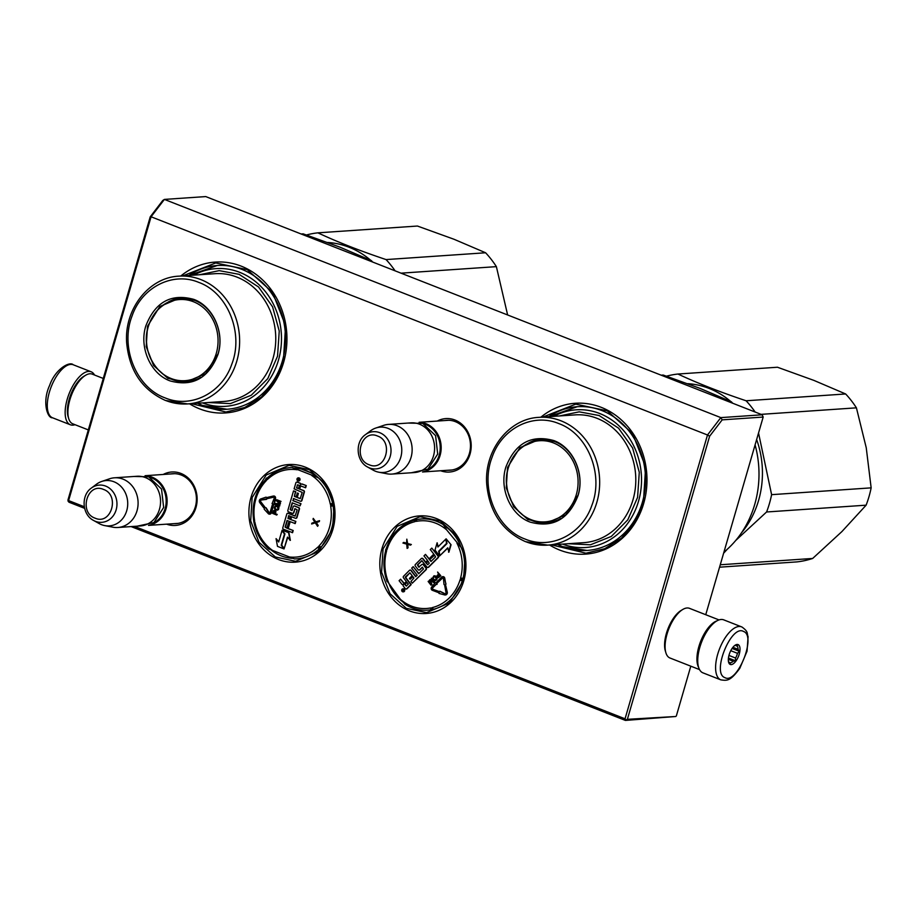 <?xml version="1.0" encoding="UTF-8"?>
<svg xmlns="http://www.w3.org/2000/svg" width="917" height="917" viewBox="0 0 917 917"><rect width="100%" height="100%" fill="white"/><g stroke="black" fill="none" stroke-linecap="round" stroke-linejoin="round"><path stroke-width="1.38" d="M332.871 529.396A48.91 43.03 86.1 0 1 278.539 559.53A48.91 43.03 86.1 0 1 251.04 497.301A48.91 43.03 86.1 0 1 305.372 467.166A48.91 43.03 86.1 0 1 332.871 529.396M463.796 580.736A48.91 43.03 86.1 0 1 409.463 610.871A48.91 43.03 86.1 0 1 381.965 548.641A48.91 43.03 86.1 0 1 436.297 518.506A48.91 43.03 86.1 0 1 463.796 580.736M437.26 421.063A26.788 23.567 86.1 0 1 463.108 425.431A26.788 23.567 86.1 0 1 470.031 454.098A26.788 23.567 86.1 0 1 440.653 470.753M540.824 417.224A75.595 66.494 86.1 0 1 619.376 418.198A75.595 66.494 86.1 0 1 643.677 503.49A75.595 66.494 86.1 0 1 549.558 544.996M163.203 474.467A26.788 23.567 86.1 0 1 189.051 478.834A26.788 23.567 86.1 0 1 195.974 507.502A26.788 23.567 86.1 0 1 166.607 524.157M180.775 276.028A75.595 66.494 86.1 0 1 259.339 277.003A75.595 66.494 86.1 0 1 283.64 362.295A75.595 66.494 86.1 0 1 189.51 403.801M84.295 506.734L68.615 500.59L151.076 216.779L707.5 434.99L625.05 718.802L134.34 526.358M271.558 550.292A45.197 39.752 -93.9 0 0 292.259 558.327M293.027 468.06A45.197 39.752 86.1 0 1 317.591 477.562M389.794 585.642A45.197 39.752 -93.9 0 0 401.852 601.128M443.519 525.189A45.197 39.752 86.1 0 1 461.4 547.999M444.745 420.548A25.011 21.997 86.1 0 1 446.762 420.307A25.011 21.997 86.1 0 1 469.389 453.457A25.011 21.997 86.1 0 1 450.167 470.203A25.011 21.997 86.1 0 1 448.138 470.238M557.536 544.446A72.042 63.365 -93.9 0 0 587.052 550.452A72.042 63.365 -93.9 0 0 642.393 502.207A72.042 63.365 86.1 0 0 577.229 406.712A72.042 63.365 86.1 0 0 548.802 416.673M170.688 473.951A25.011 21.997 86.1 0 1 172.705 473.711A25.011 21.997 86.1 0 1 195.332 506.86A25.011 21.997 86.1 0 1 176.121 523.618A25.011 21.997 86.1 0 1 174.092 523.641M197.499 403.251A72.042 63.365 -93.9 0 0 227.003 409.257A72.042 63.365 -93.9 0 0 282.356 361.023A72.042 63.365 86.1 0 0 217.18 265.517A72.042 63.365 86.1 0 0 188.764 275.478M131.12 526.587L625.405 720.418L627.377 719.318L709.632 436.205L707.5 434.99L720.819 417.613L762.176 414.793L205.752 196.582L164.395 199.413L720.819 417.613L722.172 419.86L763.173 417.052L705.746 614.722M151.076 216.779L164.395 199.413L162.768 200.479L150.228 216.836L151.076 216.779M68.615 500.59L68.053 501.106L67.973 499.948L150.228 216.836M68.053 501.106L68.97 502.207L84.616 508.339M625.05 718.802L625.967 719.902M709.632 436.205L722.172 419.86M625.405 720.418L675.772 716.498L627.377 719.318M690.799 666.178L676.333 715.982M763.173 417.052L762.176 414.793M383.065 548.893L397.141 526.358L419.997 516.695L440.298 521.005L456.563 535.643L464.965 557.158L463.498 580.438L449.422 602.973L426.554 612.636L406.265 608.315L389.989 593.677L381.598 572.174L383.065 548.893M332.573 529.086L318.497 551.621L295.629 561.296L275.341 556.974L259.064 542.337L250.673 520.833L252.141 497.553L266.217 475.017L289.073 465.343L309.373 469.664L325.638 484.302L334.04 505.806L332.573 529.086M542.738 417.097L575.773 404.133L607.306 410.839L632.592 433.581L645.637 467.005L643.356 503.169L634.736 522.564L621.485 538.187L604.75 548.698L585.963 553.203L551.472 544.858M182.689 275.902L215.736 262.938L247.269 269.644L272.544 292.385L285.588 325.81L283.319 361.974L274.699 381.369L261.448 396.992L244.713 407.503L225.926 412.008L191.424 403.663M419.459 422.37A24.908 21.905 86.1 0 1 426.096 423.746A24.908 21.905 -93.9 0 1 441.123 449.582A24.908 21.905 -93.9 0 1 422.852 471.877M423.883 423.86A24.186 21.274 86.1 0 1 425.557 424.433A24.186 21.274 -93.9 0 1 440.206 446.82A24.186 21.274 -93.9 0 1 427.013 469.802M388.533 424.399L410.976 422.863A24.908 21.905 86.1 0 1 419.505 424.193A24.908 21.905 -93.9 0 1 434.44 451.107A24.908 21.905 -93.9 0 1 414.381 472.553L391.926 474.078A24.908 21.905 -93.9 0 0 411.985 452.643A24.908 21.905 -93.9 0 0 397.061 425.729A24.908 21.905 86.1 0 0 388.533 424.399A24.908 21.905 86.1 0 0 383.615 425.385L375.752 428.056A22.719 19.979 86.1 0 1 388.017 428.365A22.719 19.979 -93.9 0 1 401.233 455.474A22.719 19.979 -93.9 0 1 378.767 472.198L386.917 473.768A24.908 21.905 -93.9 0 0 391.926 474.078M378.767 472.198A22.719 19.979 -93.9 0 1 375.557 471.269A22.719 19.979 86.1 0 1 373.253 470.18L367.591 467.028A18.661 16.414 -93.9 0 0 369.482 467.922A18.661 16.414 -93.9 0 0 390.206 456.425A18.661 16.414 -93.9 0 0 379.718 432.686A18.661 16.414 -93.9 0 0 365.379 434.692L370.56 430.807A22.719 19.979 86.1 0 1 375.752 428.056M145.413 475.774A24.908 21.905 86.1 0 1 152.039 477.149A24.908 21.905 -93.9 0 1 167.066 502.986A24.908 21.905 -93.9 0 1 148.795 525.281M149.826 477.264A24.186 21.274 86.1 0 1 151.511 477.837A24.186 21.274 -93.9 0 1 166.149 500.223A24.186 21.274 -93.9 0 1 152.967 523.206M114.476 477.803L136.931 476.267A24.908 21.905 86.1 0 1 145.459 477.597A24.908 21.905 -93.9 0 1 160.395 504.51A24.908 21.905 -93.9 0 1 140.324 525.957L117.869 527.493A24.908 21.905 -93.9 0 0 137.94 506.046A24.908 21.905 -93.9 0 0 123.004 479.132A24.908 21.905 86.1 0 0 114.476 477.803A24.908 21.905 86.1 0 0 109.559 478.789L101.695 481.459A22.719 19.979 86.1 0 1 113.96 481.769A22.719 19.979 -93.9 0 1 127.188 508.878A22.719 19.979 -93.9 0 1 104.721 525.601L112.871 527.183A24.908 21.905 -93.9 0 0 117.869 527.493M104.721 525.601A22.719 19.979 -93.9 0 1 101.5 524.673A22.719 19.979 86.1 0 1 99.196 523.584L93.534 520.432A18.661 16.414 -93.9 0 0 95.425 521.326A18.661 16.414 -93.9 0 0 116.15 509.829A18.661 16.414 -93.9 0 0 105.661 486.09A18.661 16.414 -93.9 0 0 91.322 488.096L96.503 484.21A22.719 19.979 86.1 0 1 101.695 481.459M699.545 669.605L669.972 658.005A26.685 11.715 -68.6 0 1 665.88 652.755A26.685 11.715 -68.6 0 1 667.049 634.037A26.685 11.715 -68.6 0 1 682.878 609.404A26.685 11.715 -68.6 0 1 687.028 607.982A26.685 11.715 -68.6 0 1 689.458 608.326L719.031 619.926M698.685 667.576A26.685 11.715 -68.6 0 1 698.892 646.519A26.685 11.715 -68.6 0 1 717.014 620.832M665.88 652.755L665.318 650.864A24.908 10.935 -68.6 0 1 666.407 633.395A24.908 10.935 -68.6 0 1 681.182 610.413L682.878 609.404M103.277 378.457L92.262 374.136A26.685 11.715 111.4 0 0 89.843 373.781A26.685 11.715 111.4 0 0 85.694 375.213A26.685 11.715 111.4 0 0 69.864 399.835A26.685 11.715 111.4 0 0 68.695 418.553A26.685 11.715 111.4 0 0 72.775 423.814L88.319 429.913M85.694 375.213L83.986 376.211A24.908 10.935 111.4 0 0 69.211 399.193A24.908 10.935 111.4 0 0 68.122 416.662L68.695 418.553M720.796 679.852A28.461 12.494 -68.6 0 1 720.521 679.738A28.461 12.494 -68.6 0 1 719.685 648.468A28.461 12.494 -68.6 0 1 741.578 626.861L742.013 627.045C748.742 631.985 746.633 632.994 748.089 636.696L747.046 651.208L739.79 668.344C730.207 681.297 727.192 680.769 720.796 679.852L702.949 672.849A28.461 12.494 111.4 0 1 702.663 672.734A28.461 12.494 -68.6 0 1 701.826 641.476A28.461 12.494 -68.6 0 1 723.731 619.858L741.578 626.861A28.461 12.494 -68.6 0 1 741.864 626.976M724.831 677.606C711.409 673.158 731.239 624.145 743.504 631.446C756.926 635.894 737.096 684.907 724.831 677.606M738.174 644.628A10.672 4.688 -68.6 0 1 738.437 656.48A10.672 4.688 -68.6 0 1 730.161 664.412A10.672 4.688 -68.6 0 1 728.637 662.361A10.672 4.688 -68.6 0 1 729.806 652.812A10.672 4.688 -68.6 0 1 735.434 645.018A10.672 4.688 -68.6 0 1 738.174 644.628M734.723 645.511A9.25 4.058 -68.6 0 1 735.445 645.327L737.681 644.88L737.234 646.153A9.25 4.058 111.4 0 1 738.047 649.316L739.308 651.265L737.486 653.328A9.25 4.058 111.4 0 1 735.583 658.039L735.457 660.779L733.222 661.237A9.25 4.058 111.4 0 1 730.505 662.785L729.978 663.908L728.717 661.959A9.25 4.058 -68.6 0 1 728.442 661.512M737.234 646.153L735.228 645.362M738.047 649.316L732.924 647.299M737.486 653.328L730.757 650.692M735.583 658.039L728.946 655.437M733.222 661.237L728.327 659.312M730.505 662.785L728.797 662.108M739.308 651.265L732.087 648.434M735.457 660.779L728.442 658.028M94.52 375.019A28.461 12.494 111.4 0 0 91.127 371.775A28.461 12.494 111.4 0 0 69.325 393.152A28.461 12.494 -68.6 0 0 70.345 424.766A28.461 12.494 -68.6 0 0 75.045 424.697M735.698 540.503L766.578 511.984A97.832 86.06 86.1 0 0 769.455 503.456A97.832 86.06 -93.9 0 0 771.61 494.664L871.15 487.855L866.244 447.76L856.421 407.836A97.832 86.06 -93.9 0 0 845.646 393.966L813.929 380.406L777.467 367.236L677.927 374.033A97.832 86.06 -93.9 0 0 666.521 376.165M871.15 487.855A97.832 86.06 86.1 0 1 866.118 505.175L841.886 531.596L812.668 558.453A97.832 86.06 86.1 0 1 796.862 561.903L719.558 567.187M761.076 414.358L856.421 407.836M771.61 494.664L758.542 432.996M766.578 511.984L866.118 505.175M723.616 553.226L727.273 549.26M720.258 564.769L812.668 558.453M755.138 412.031A97.832 86.06 -93.9 0 0 746.106 400.775L845.646 393.966M746.106 400.775C720.154 392.086 697.436 383.168 677.927 374.033M741.429 532.926A88.043 77.452 86.1 0 0 758.588 500.43A88.043 77.452 -93.9 0 0 756.64 439.564M730.757 401.497A88.043 77.452 -93.9 0 0 687.716 383.673M505.84 467.166C515.182 443.243 531.161 434.371 553.811 440.561C573.274 447.565 584.908 473.906 578.077 495.489C568.746 519.423 552.756 528.284 530.118 522.094C510.654 515.09 499.008 488.761 505.84 467.166M507.548 467.441L519.882 447.691L539.93 439.209L554.372 441.467C573.366 448.31 584.725 474.02 578.065 495.1L565.72 514.861L545.684 523.332L527.883 519.549L513.623 506.711L506.264 487.855L507.548 467.441M732.694 403.228A97.832 86.06 86.1 0 0 731.365 401.784L699.717 388.246L663.186 375.042L661.168 375.179M755.092 444.894A97.832 86.06 86.1 0 1 723.937 552.126M731.365 401.784L729.347 401.921M553.834 416.329A69.016 60.705 -93.9 0 1 599.718 413.521A69.016 60.705 86.1 0 1 638.622 500.911A69.016 60.705 86.1 0 1 562.568 544.102M568.219 543.724L590.433 544.801L611.295 536.445L627.79 519.847L637.59 497.369L639.275 472.232L632.615 448.012L618.562 428.17L599.133 415.527L579.212 411.836L559.485 415.951M541.958 439.61A43.03 37.849 86.1 0 1 543.242 439.151M547.632 522.656A43.03 37.849 -93.9 0 0 548.974 522.931M558.74 423.562C587.74 433.89 604.085 474.444 591.774 505.588C581.951 534.382 550.945 549.959 525.177 539.093C496.189 528.777 479.843 488.211 492.154 457.079C501.977 428.285 532.972 412.696 558.74 423.562M541.03 439.163A42.159 37.081 -93.9 0 0 528.605 443.003M533.946 521.12A42.159 37.081 -93.9 0 0 546.773 523.24M576.312 494.641A40.669 35.774 86.1 0 1 531.138 519.698A40.669 35.774 86.1 0 1 508.282 467.968A40.669 35.774 -93.9 0 1 553.455 442.911A40.669 35.774 -93.9 0 1 576.312 494.641M548.893 416.673L577.263 406.712M587.098 550.452L562.465 546.589L557.628 544.446M507.628 314.967L496.384 266.641A97.832 86.06 -93.9 0 0 485.609 252.771L454.03 239.268L417.43 226.04L317.89 232.838A97.832 86.06 -93.9 0 0 306.473 234.97M401.027 273.163L496.384 266.641M395.101 270.836A97.832 86.06 -93.9 0 0 386.068 259.58L485.609 252.771M386.068 259.58C360.117 250.891 337.387 241.973 317.89 232.838M370.72 260.302A88.043 77.452 -93.9 0 0 327.667 242.478M145.803 325.971C155.133 302.048 171.124 293.176 193.762 299.366C213.225 306.37 224.871 332.711 218.04 354.294C208.698 378.228 192.719 387.089 170.069 380.899C150.606 373.895 138.971 347.566 145.803 325.971M147.499 326.246L159.845 306.496L179.892 298.014L194.324 300.272C213.329 307.115 224.688 332.825 218.028 353.905L205.683 373.666L185.635 382.137L167.845 378.354L153.586 365.516L146.216 346.66L147.499 326.246M372.646 262.033A97.832 86.06 86.1 0 0 371.328 260.588L339.668 247.051L303.149 233.846L301.131 233.984M371.328 260.588L369.31 260.726M193.785 275.134A69.016 60.705 -93.9 0 1 239.681 272.326A69.016 60.705 86.1 0 1 278.585 359.716A69.016 60.705 86.1 0 1 202.519 402.907M208.17 402.529L230.396 403.606L251.247 395.25L267.753 378.652L277.542 356.174L279.238 331.037L272.578 306.817L258.525 286.975L239.085 274.332L219.174 270.641L199.436 274.756M181.91 298.415A43.03 37.849 86.1 0 1 183.205 297.956M187.584 381.472A43.03 37.849 -93.9 0 0 188.925 381.736M198.702 282.367C227.691 292.695 244.037 333.249 231.726 364.393C221.903 393.187 190.908 408.764 165.14 397.909C136.152 387.582 119.795 347.016 132.105 315.884C141.929 287.09 172.935 271.501 198.702 282.367M180.981 297.968A42.159 37.081 -93.9 0 0 168.556 301.808M173.898 379.925A42.159 37.081 -93.9 0 0 186.736 382.045M216.274 353.446A40.669 35.774 86.1 0 1 171.101 378.503A40.669 35.774 86.1 0 1 148.245 326.773A40.669 35.774 -93.9 0 1 193.407 301.716A40.669 35.774 -93.9 0 1 216.274 353.446M188.845 275.478L217.226 265.517M227.049 409.257L202.416 405.394L197.579 403.251M431.918 609.805L431.666 609.667A0.711 0.63 -93.9 0 0 431.609 609.679A45.712 40.21 86.1 0 1 427.517 610.195A45.712 40.21 86.1 0 1 405.211 604.36L400.5 599.431L387.134 581.08M385.851 550.75L385.621 550.83C382.985 561.204 383.478 571.451 387.1 581.561L387.077 581.493M405.211 604.36L404.844 604.211C411.916 608.693 419.47 610.688 427.517 610.195M415.092 519.962A1.777 0.837 76 0 0 415.023 519.973L415.55 519.492L415.561 521.211A2.487 2.189 -93.9 0 0 416.639 521.314A1.777 0.837 79.4 0 1 417.155 519.503A1.777 0.837 79.4 0 0 417.155 519.503A45.712 40.21 86.1 0 1 421.281 518.976A45.712 40.21 86.1 0 1 443.599 524.811L446.625 529.854L461.664 548.091A45.712 40.21 86.1 0 1 462.959 578.421L460.621 577.939A2.487 2.189 -93.9 0 0 460.575 579.154L462.764 580.278M403.308 591.843A1.525 1.341 -93.9 0 0 404.374 589.322A1.525 1.341 -93.9 0 0 403.102 588.817M406.265 589.012A1.123 0.986 -93.9 0 0 407.01 588.748L411.194 584.587L405.337 576.976L409.956 572.85L412.169 575.693L409.406 578.432L410.071 579.28L412.822 576.541L413.945 577.985L410.942 581.47L412.272 583.189L425.82 569.686A1.123 0.986 -93.9 0 0 425.901 568.104L423.218 564.666A1.123 0.986 -93.9 0 0 421.831 564.551L418.76 567.13L417.453 564.906L421.809 560.665L426.944 567.061A1.123 0.986 -93.9 0 0 428.342 567.176L437.902 557.639A1.123 0.986 -93.9 0 0 437.982 556.069L431.792 548.102L430.302 549.592L433.81 554.109L429.89 558.017L430.554 558.866L434.475 554.957L435.575 556.906L430.979 561.491L425.477 554.407L423.986 555.897L427.494 560.413L425.534 562.362L422.68 558.694A1.123 0.986 -93.9 0 0 421.281 558.579L415.39 564.459A1.123 0.986 -93.9 0 0 415.309 566.041L418.163 569.709A1.123 0.986 -93.9 0 0 419.55 569.824L422.313 567.176L423.471 568.976L418.679 573.744L413.177 566.66L411.687 568.15L417.189 575.234L415.699 576.724L410.85 570.477A1.123 0.986 -93.9 0 0 409.463 570.363L403.56 576.254A1.123 0.986 -93.9 0 0 403.48 577.825L406.334 581.504L404.844 582.994A1.123 0.986 86.1 0 1 403.446 582.88L400.591 579.2L399.101 580.69L401.772 584.129A1.421 1.249 -93.9 0 0 403.549 584.278A1.421 1.249 -93.9 0 0 403.446 586.284L405.28 588.657A1.123 0.986 -93.9 0 0 406.678 588.771L410.85 584.61L405.314 577.481M404.42 583.235A1.123 0.986 -93.9 0 1 403.778 582.857L400.591 579.2M415.894 576.518L411.194 570.454A1.123 0.986 -93.9 0 0 410.208 570.099M418.886 573.549L413.177 566.66M419.138 570.065A1.123 0.986 -93.9 0 0 419.894 569.801L422.462 567.233M425.729 562.167L423.012 558.671A1.123 0.986 -93.9 0 0 422.038 558.315M431.173 561.296L425.477 554.407M430.554 558.866L434.612 555.129M427.93 567.417A1.123 0.986 -93.9 0 0 428.675 567.153L438.246 557.616A1.123 0.986 -93.9 0 0 438.315 556.046L431.792 548.102M419.184 567.187L417.785 564.883L421.958 560.723M412.272 583.189L426.153 569.663A1.123 0.986 -93.9 0 0 426.233 568.082L423.562 564.643A1.123 0.986 -93.9 0 0 422.577 564.287M410.071 579.28L412.959 576.713M405.658 577.458L409.853 572.793M439.919 555.633L447.771 547.816L448.906 552.16L451.061 544.744L446.109 538.818L446.992 543.575L439.14 551.392L439.919 555.633L447.817 548.079M438.188 546.715L437.122 542.784L435.002 550.085L439.575 555.977L438.693 551.22L446.545 543.403L445.765 539.173L437.902 547.002L437.122 542.784M439.575 555.977L439.037 551.197L446.877 543.38L445.765 539.173M437.925 592.416L438.223 591.339L432.629 589.218A0.779 0.688 86.1 0 1 432.377 587.877L436.343 583.923L437.042 584.358L437.1 582.731L435.323 582.604L431.712 587.018A1.926 1.685 -93.9 0 0 432.331 590.296L439.472 593.001M445.238 593.815A1.135 0.997 -93.9 0 1 445.032 593.758L439.965 591.247L438.372 591.981L438.567 591.316L432.629 589.218M445.318 594.961A2.281 2.006 -93.9 0 0 447.301 592.267L445.765 585.665L444.779 585.883L445.983 592.497A1.135 0.997 86.1 0 1 444.699 593.78L439.633 591.27M442.877 577.813A0.779 0.688 -93.9 0 0 442.636 577.974L442.303 577.997A0.779 0.688 86.1 0 1 443.438 578.444L444.023 584.519L445.203 585.424L445.983 584.095L444.413 578.237A1.926 1.685 -93.9 0 0 441.627 577.137L436.71 582.031L437.375 582.903L442.303 577.997M437.375 582.903L442.636 577.974M445.822 584.129L444.756 578.214A1.926 1.685 -93.9 0 0 442.796 576.667M445.203 585.424L445.983 584.095M432.973 589.195A0.779 0.688 -93.9 0 1 432.721 587.854L436.481 584.106M438.475 577.618L440.813 575.738L437.604 572.048L438.486 574.111L437.008 575.727L437.329 577.366L438.475 577.618L440.481 575.761L437.604 572.048M435.071 580.736L436.733 579.819L437.168 578.398L435.529 575.968L433.901 575.876L432.526 578.088L433.798 580.186L435.46 580.633L436.813 579.005L435.564 576.323L434.291 575.761M432.881 581.149L430.36 579.578L429.488 580.14L430.818 584.003L428.548 581.08L428.136 581.481L431.024 585.184L431.632 584.587L430.062 580.266L433.638 582.582L434.245 581.974L431.357 578.272L433.225 581.596L430.016 579.601M433.638 582.582L434.578 581.951L431.357 578.272M431.024 585.184L431.964 584.565L430.509 580.564M430.532 583.178L428.548 581.08M406.552 543.151L403.858 542.428L402.93 543.036L406.724 544.136L407.114 548.412L407.366 544.297L410.415 545.122L410.999 544.538L407.308 543.552L406.827 539.162L406.563 543.277L403.514 542.451M410.415 545.122L411.343 544.515L407.641 543.529L406.827 539.162M407.114 548.412L408.031 547.816L407.721 544.4M433.26 609.679L431.552 608.086L432.194 609.92M463.096 579.108L460.575 579.154A2.487 2.189 -93.9 0 0 459.967 580.163A43.936 38.652 86.1 0 1 432.503 607.535A2.487 2.189 -93.9 0 0 431.552 608.086A2.487 2.189 -93.9 0 0 430.486 607.982A43.936 38.652 86.1 0 1 400.5 599.431M390.172 586.123A43.936 38.652 86.1 0 1 386.504 551.346A2.487 2.189 -93.9 0 0 386.55 550.131L385.702 550.062L386.55 550.131A2.487 2.189 -93.9 0 0 387.146 549.123A43.936 38.652 86.1 0 1 414.61 521.75A2.487 2.189 -93.9 0 0 415.561 521.211L416.616 519.251M404.042 589.344A1.525 1.341 -93.9 0 0 402.036 591.339A1.525 1.341 -93.9 0 0 404.042 589.344M451.061 544.744L446.109 538.818M448.573 552.183L450.728 544.767M439.025 593.425L444.39 594.869A2.281 2.006 -93.9 0 0 446.957 592.29L445.765 585.665M437.1 582.731L435.323 582.604M436.698 584.381L436.767 582.753M386.55 550.131L386.046 548.893M403.32 591.488L401.944 589.963L402.918 590.273L402.827 589.092L404.099 590.72L403.32 591.488M404.764 584.565L406.988 582.352L408.329 584.072L406.334 586.055L404.764 584.565L407.125 582.524M426.187 563.21L428.147 561.261L429.248 563.21L427.758 564.7L426.187 563.21L428.285 561.433M438.853 574.581L439.77 575.773L437.982 577.137L437.432 576.128L438.853 574.581M435.483 579.899L434.509 580.025L433.099 578.214L434.2 576.415L436.263 578.295L435.483 579.899M403.411 591.396L402.735 590.972M402.403 590.548L401.944 589.963M405.096 584.542L406.311 586.078M426.531 563.187L427.735 564.723M437.913 575.83L438.991 574.764M435.128 580.094L434.509 580.025M434.853 580.002L434.2 579.785M434.543 579.762L433.282 578.593M403.618 590.949L403.033 590.663L403.709 590.605M266.595 477.963L265.827 478.926L266.652 479.843A2.487 2.189 -93.9 0 0 267.615 479.327A1.777 0.688 46.7 0 1 267.237 477.975A1.777 0.688 46.7 0 1 267.443 477.895A45.712 40.21 86.1 0 1 290.357 467.636A45.712 40.21 86.1 0 1 292.408 467.555L318.153 477.654A45.712 40.21 86.1 0 1 332.63 503.456L330.258 503.892A2.487 2.189 -93.9 0 0 330.762 504.98L333.272 505.198M310.622 472.668L301.441 469.068M320.939 547.667L318.623 546.761A2.487 2.189 -93.9 0 0 317.649 547.277A1.777 0.688 -133.3 0 0 319.506 548.595A45.712 40.21 86.1 0 1 296.592 558.854A45.712 40.21 86.1 0 1 294.54 558.934L268.773 548.962C261.276 542.153 256.393 533.499 254.112 523.011L255.006 522.713A2.487 2.189 -93.9 0 0 254.513 521.624L253.688 521.292M298.564 480.909A1.525 1.341 -93.9 0 0 299.045 477.929A1.525 1.341 -93.9 0 0 298.357 477.872M300.914 484.348A1.421 1.249 -93.9 0 0 300.065 483.156L297.452 482.136A1.123 0.986 -93.9 0 0 296.89 482.101M300.891 501.244A1.123 0.986 -93.9 0 0 301.922 500.499L304.387 492.005A1.123 0.986 -93.9 0 0 303.756 490.572L299.366 489.002L299.985 486.858A1.123 0.986 86.1 0 1 301.235 486.17L305.625 487.741L306.255 485.586L302.45 484.096A1.421 1.249 -93.9 0 0 301.796 484.038M301.017 486.113A1.123 0.986 -93.9 0 0 300.329 486.835L299.985 486.858M299.699 488.979L300.329 486.835M296.031 496.899L294.517 495.925L295.767 491.627L293.52 490.904L287.858 510.402A1.123 0.986 -93.9 0 0 288.488 511.835L292.294 513.325A1.123 0.986 -93.9 0 0 293.543 512.637L294.907 508.614L297.142 509.829L295.114 516.088L288.053 513.337A1.123 0.986 -93.9 0 0 286.803 514.036L282.803 527.802A1.123 0.986 -93.9 0 0 283.433 529.235L292.58 532.662L293.199 530.507L288.202 528.547L289.841 522.908L288.568 522.564L286.929 528.203L285.118 527.126L287.044 520.501L295.228 523.561L295.847 521.406L290.506 519.469L291.331 516.649L295.389 518.243A1.123 0.986 -93.9 0 0 296.638 517.555L299.102 509.05A1.123 0.986 -93.9 0 0 298.472 507.628L294.414 506.035A1.123 0.986 -93.9 0 0 293.165 506.723L292.087 510.437L290.185 509.692L292.191 502.803L300.031 505.875L300.994 503.708L293.153 500.636L293.738 498.619M291.973 510.609L290.529 509.669L292.489 502.917M295.939 518.277A1.123 0.986 -93.9 0 0 296.97 517.532L299.446 509.027A1.123 0.986 -93.9 0 0 298.816 507.605L294.747 506.012A1.123 0.986 -93.9 0 0 294.197 505.978M290.849 519.446L291.629 516.764M286.975 528.066L285.462 527.103L287.342 520.627M295.274 516.019L288.385 513.314A1.123 0.986 -93.9 0 0 287.835 513.291M292.844 513.36A1.123 0.986 -93.9 0 0 293.876 512.614L294.976 508.832M300.34 498.584L297.257 497.381L298.415 493.415L297.475 493.048L295.985 497.037L294.38 496.406L295.423 491.65L293.52 490.904M284.052 548.928L281.553 545.237L284.832 533.946L281.955 530.714L278.676 542.004L276.063 538.634L277.484 546.349L284.052 548.928L281.21 545.26L284.488 533.969L281.955 530.714M278.779 541.672L276.063 538.634M284.201 548.423L287.491 537.11L290.357 540.342L288.958 532.743L282.104 530.209L284.946 533.866L281.668 545.168L284.201 548.423L287.732 537.419M267.271 498.023L266.079 497.14L260.852 498.928A2.281 2.006 -93.9 0 0 259.786 502.642L263.718 507.743L264.474 507.009L260.531 501.897A1.135 0.997 86.1 0 1 261.058 500.04L266.515 499.364L267.271 498.023L266.079 497.14M266.515 499.364L267.592 498.034M263.718 507.743L264.807 506.986L260.864 501.874A1.135 0.997 -93.9 0 1 261.402 500.017L266.411 498.859M269.644 512.981A0.779 0.688 -93.9 0 1 269.243 512.729L266.056 507.743L264.302 507.651L264.222 509.256L268.154 513.486A1.926 1.685 -93.9 0 0 271.019 512.867L273.083 505.783L272.131 505.416L270.068 512.5A0.779 0.688 86.1 0 1 268.899 512.752L265.724 507.766L264.302 507.651M269.713 514.139A1.926 1.685 -93.9 0 0 271.363 512.844L273.415 505.76L272.131 505.416M272.601 503.788L272.716 505.187L274.355 504.476L275.513 498.573A1.926 1.685 -93.9 0 0 273.61 496.04M273.851 504.281L275.169 498.596A1.926 1.685 -93.9 0 0 273.197 496.074L267.477 497.404L267.695 498.516L273.667 497.186M276.716 515.033L277.221 514.426L275.387 513.703L275.948 511.445L274.951 510.196L273.518 510.654L272.613 513.417L276.716 515.033L275.054 513.726L275.616 511.468L274.321 510.219M277.049 510.207L278.539 509.565L278.986 507.365L276.739 505.737L275.066 505.989L274.275 508.041L275.272 509.623L277.45 510.15L278.653 508.362L278.115 506.539L275.937 505.68M279.536 503.536L275.478 503.571L275.226 504.442L279.662 506.024L279.834 505.45L276.269 504.201L280.224 504.098L280.453 503.318L277.908 500.969M279.834 505.45L276.636 504.19M280.453 503.318L277.278 500.728L280.51 501.989L281.015 501.393L276.911 499.776L276.315 500.671L279.57 503.559L275.478 503.571M317.591 526.324L318.176 525.464L316.331 522.564L319.311 521.544L319.552 520.707L315.482 521.911L313.27 518.392L313.018 519.228L314.852 522.14L311.883 523.149L311.642 523.985L315.242 522.759L317.591 526.324L315.998 522.587L318.967 521.567L319.219 520.73M311.642 523.985L315.288 522.828M315.78 521.819L313.27 518.392M253.894 520.638L254.582 520.398A43.936 38.652 86.1 0 1 266.079 480.863A2.487 2.189 -93.9 0 0 266.652 479.843L266.836 478.009M253.906 522.507L254.513 521.624A2.487 2.189 -93.9 0 0 254.582 520.398M333.043 503.972L330.762 504.98A2.487 2.189 -93.9 0 0 330.682 506.195A43.936 38.652 86.1 0 1 319.196 545.741A2.487 2.189 -93.9 0 0 318.623 546.761L320.125 548.481M297.876 480.84A1.525 1.341 -93.9 0 0 298.713 477.952A1.525 1.341 -93.9 0 0 297.876 480.84M306.255 485.586L302.106 484.119A1.421 1.249 -93.9 0 0 300.524 484.99A1.421 1.249 -93.9 0 0 299.733 483.179L297.108 482.159A1.123 0.986 -93.9 0 0 295.87 482.846L294.116 488.853L302.209 492.406L300.18 498.653L296.925 497.404L298.071 493.438L297.131 493.071M305.292 487.764L305.923 485.609M293.153 500.636L293.44 498.504L300.34 501.209A1.123 0.986 -93.9 0 0 301.59 500.522L304.054 492.028A1.123 0.986 -93.9 0 0 303.424 490.595L299.366 489.002M300.994 503.708L292.81 500.659M300.031 505.875L300.65 503.731M295.847 521.406L290.506 519.469M294.884 523.584L295.515 521.429M289.841 522.908L288.568 522.564M288.202 528.547L289.508 522.931M293.199 530.507L287.869 528.57M292.236 532.685L292.867 530.53M288.958 532.743L282.104 530.209M290.024 540.365L288.626 532.766M274.355 504.476L273.518 504.304M272.716 505.187L274.023 504.499M267.695 498.516L273.415 497.197A0.779 0.688 86.1 0 1 274.217 498.218L272.051 503.731M279.891 504.121L280.109 503.341M279.33 506.046L279.502 505.473M281.015 501.393L276.567 499.799M280.51 501.989L280.671 501.416M297.544 478.559L299.389 479.11L298.3 479.832L299.022 480.382L297.223 479.671L297.887 478.525M299.355 485.437L298.426 488.635L296.523 487.89L297.624 484.784L299.355 485.437M290.391 516.282L289.577 519.102L287.972 518.472L288.66 515.629L290.391 516.282M274.527 513.52L273.22 513.004L274.16 510.792L275.054 511.365L274.527 513.52M275.077 506.963L275.845 506.299L277.542 506.849L277.908 508.935L277.129 509.6L275.123 508.809L275.272 506.608M299.068 480.244L297.223 479.671M297.555 479.648L297.876 478.536M298.461 488.497L296.523 487.89M296.856 487.867L297.349 485.024M289.612 518.965L287.972 518.472M288.844 515.675L288.305 518.449M274.573 513.382L273.22 513.004M273.553 512.981L273.747 511.17M277.094 509.531L275.444 509.038M275.776 509.015L275.123 508.809M275.192 507.709L275.409 506.941M297.979 479.706L298.14 478.961M377.517 436.022C361.355 428.686 352.483 459.222 369.173 464.759C385.335 472.106 394.207 441.558 377.517 436.022M103.472 489.426C87.31 482.09 78.438 512.626 95.116 518.174C111.278 525.51 120.15 494.962 103.472 489.426M52.487 417.762C47.546 418.553 41.85 402.127 49.598 385.461C55.284 368.966 69.749 361.011 73.268 364.783A28.461 12.494 111.4 0 0 51.467 386.149A28.461 12.494 111.4 0 0 52.487 417.762L70.345 424.766M538.944 417.35C508.901 418.588 484.187 450.362 486.698 483.947C489.3 511.869 502.229 531.103 525.487 541.66L547.678 545.122L583.808 542.658A64.03 56.327 -93.9 0 0 635.401 487.523A64.03 56.327 -93.9 0 0 597.001 418.312A64.03 56.327 -93.9 0 0 575.074 414.885L538.944 417.35A64.03 56.327 86.1 0 1 560.872 420.777A64.03 56.327 86.1 0 1 599.271 489.987A64.03 56.327 86.1 0 1 547.678 545.122A64.03 56.327 86.1 0 1 525.75 541.695M560.585 518.598A41.62 36.611 86.1 0 1 546.83 522.713L551.495 522.392M555.335 441.868A41.62 36.611 -93.9 0 0 541.145 439.667L545.821 439.346M178.907 276.155C148.852 277.392 124.15 309.167 126.661 342.752C129.263 370.674 142.192 389.908 165.45 400.465L187.641 403.927L223.759 401.463A64.03 56.327 -93.9 0 0 275.364 346.328A64.03 56.327 -93.9 0 0 236.964 277.117A64.03 56.327 -93.9 0 0 215.025 273.69L178.907 276.155A64.03 56.327 86.1 0 1 200.834 279.582A64.03 56.327 86.1 0 1 239.234 348.792A64.03 56.327 86.1 0 1 187.641 403.927A64.03 56.327 86.1 0 1 165.702 400.5M200.536 377.403A41.62 36.611 86.1 0 1 186.781 381.518L191.458 381.197M195.298 300.673A41.62 36.611 -93.9 0 0 181.107 298.472L185.784 298.151M459.967 580.163L462.294 580.725A45.712 40.21 86.1 0 1 433.718 609.209A1.777 0.837 -104 0 1 432.503 607.535M431.609 609.679A1.777 0.837 -100.6 0 1 430.486 607.982M456.953 543.162A43.936 38.652 86.1 0 1 460.621 577.939M417.132 519.503A0.711 0.63 -93.9 0 0 417.143 519.503L421.281 518.976M416.639 521.314A43.936 38.652 86.1 0 1 446.625 529.854M386.515 548.446L385.507 550.051L386.504 551.346M414.61 521.75A1.777 0.837 76 0 1 415.023 519.973C401.073 523.951 391.502 533.476 386.298 548.538L387.146 549.123M267.615 479.327A43.936 38.652 86.1 0 1 297.085 469.779M273.472 551.06A43.936 38.652 86.1 0 1 255.006 522.713M254.33 523.034L253.677 520.627C251.51 504.568 255.499 490.893 265.632 479.58A1.777 0.653 43.5 0 0 266.079 480.863M330.682 506.195L333.066 505.852A45.712 40.21 86.1 0 1 321.11 546.99A1.777 0.653 -136.5 0 1 319.196 545.741M317.649 547.277A43.936 38.652 86.1 0 1 288.179 556.825M311.803 475.545A43.936 38.652 86.1 0 1 330.258 503.892M265.838 479.488A1.777 0.653 43.5 0 0 265.632 479.58L265.827 478.926M448.791 420.273L419.126 422.301M452.184 469.962L422.531 471.991M365.379 434.692C354.81 441.937 356.14 461.285 367.591 467.028M174.746 473.676L145.081 475.705M178.139 523.366L148.474 525.395M91.322 488.096C80.765 495.352 82.083 514.689 93.534 520.432M137.275 526.163L153.941 522.541L163.65 507.468L161.53 489.036L148.657 476.771L133.882 476.473M411.32 472.759L427.987 469.137L437.696 454.064L435.586 435.632L422.726 423.367L407.927 423.069M73.268 364.783L91.127 371.775M541.145 439.667C524.822 441.707 513.864 451.118 508.293 467.888C499.559 494.137 520.89 525.487 546.83 522.713M181.107 298.472C164.773 300.512 153.827 309.923 148.245 326.693C139.522 352.942 160.853 384.292 186.781 381.518M267.088 478.055L267.237 477.975C273.931 471.762 281.634 468.312 290.357 467.636M294.517 558.934L296.592 558.854"/></g></svg>
